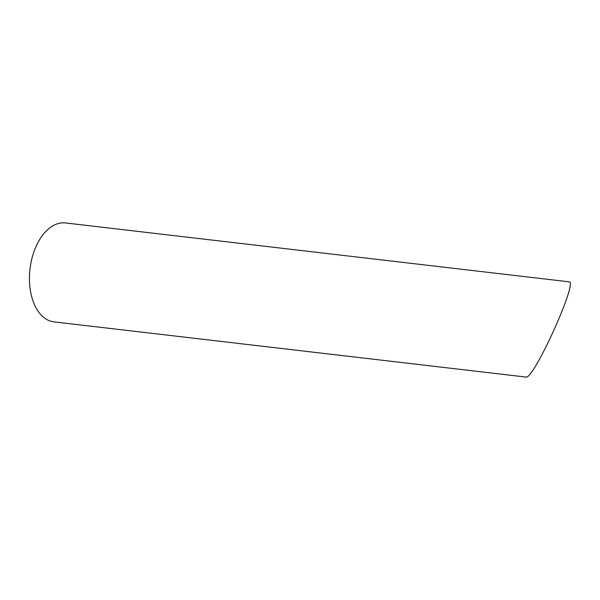 <?xml version="1.0" encoding="UTF-8"?>
<svg xmlns="http://www.w3.org/2000/svg" width="600" height="600" viewBox="0 0 600 600"><rect width="100%" height="100%" fill="white"/><g stroke="black" fill="none" stroke-linecap="round" stroke-linejoin="round"><path stroke-width="0.9" d="M53.918 321.87A49.8 29.902 -83.3 0 1 30 268.935A49.8 29.902 -83.3 0 1 65.483 222.945L569.077 281.82C578.565 280.507 533.37 380.347 525.967 377.055L53.918 321.87"/></g></svg>
